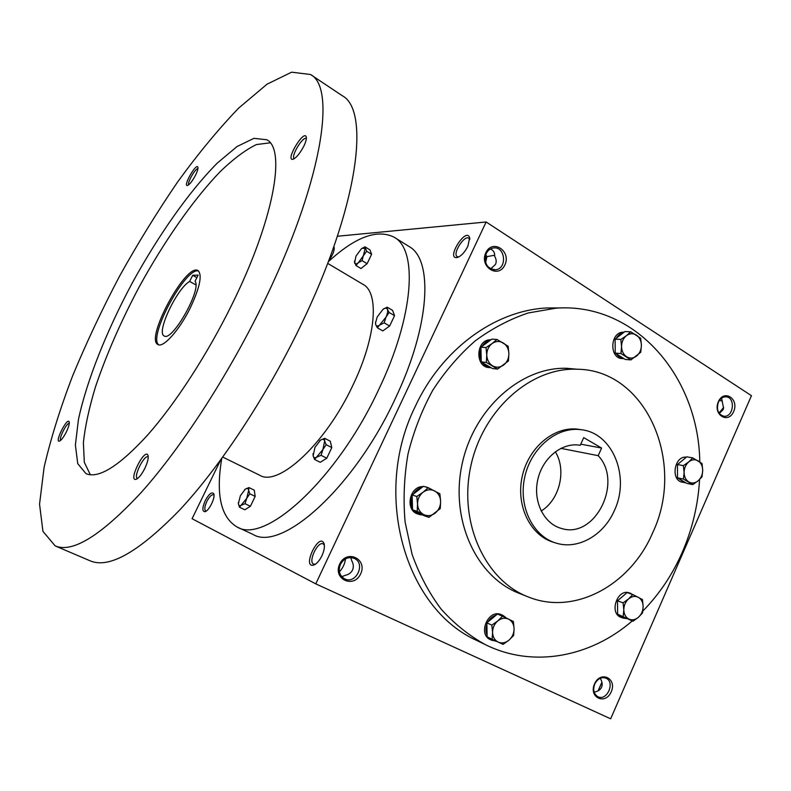 <?xml version="1.0" encoding="UTF-8"?>
<svg xmlns="http://www.w3.org/2000/svg" width="791" height="791" viewBox="0 0 791 791"><rect width="100%" height="100%" fill="white"/><g stroke="black" fill="none" stroke-linecap="round" stroke-linejoin="round"><path stroke-width="1.19" d="M206.273 511.035L205.7 510.937C204.226 509.631 204.612 506.487 206.827 501.494C209.378 496.669 211.622 494.405 213.57 494.711L214.015 495.097M345.499 558.851C344.866 563.825 342.839 568.136 339.418 571.804M340.911 575.561L341.781 576.679L345.232 575.334C348.732 574.553 351.155 572.803 352.519 570.054C353.745 567.256 353.547 564.26 351.906 561.076L350.72 557.556M340.417 564.369C343.818 558.495 348.366 556.488 354.081 558.317C366.253 563.152 356.029 585.073 344.5 578.785C339.438 575.541 338.073 570.736 340.417 564.369M339.705 564.023C346.735 548.905 367.785 559.01 360.656 573.89C353.824 588.939 332.536 579.131 339.705 564.023M594.743 684.037C597.61 678.678 601.348 676.72 605.936 678.164C615.546 682.01 606.984 701.617 597.838 696.663C593.764 694.023 592.726 689.811 594.743 684.037M594.516 683.938C600.458 670.264 617.267 678.332 611.235 691.799C605.451 705.404 588.464 697.573 594.516 683.938M485.733 254.88L486.959 256.64L485.605 262.464M486.247 253.604C487.8 250.49 490.104 248.631 493.139 248.038C505.222 245.546 507.723 268.732 495.522 269.79C486.94 268.713 483.855 263.314 486.247 253.604M485.812 252.734C492.417 238.516 511.569 250.984 504.876 264.945C498.449 279.114 479.079 266.903 485.812 252.734M718.357 402.303C720.126 398.664 722.628 396.835 725.871 396.835C735.759 396.953 733.702 417.48 723.933 416.244C718.09 414.454 716.231 409.807 718.357 402.303M718.337 401.749C723.953 388.826 739.338 398.842 733.653 411.557C728.165 424.441 712.622 414.632 718.337 401.749M600.745 678.045L600.606 679.014C602.277 681.971 602.604 684.709 601.565 687.25C600.409 689.732 598.204 691.285 594.941 691.917L594.338 692.679M719.246 413.495L723.103 409.728L723.547 408.215L721.619 398.14M490.647 268.9L495.482 264.431C496.639 261.801 496.362 259.082 494.642 256.274C494.958 252.754 493.544 250.332 490.39 249.007M477.537 640.829L476.914 640.532C405.121 608.763 371.859 494.167 415.166 406.633C441.833 348.91 495.117 310.566 546.64 307.966L561.64 307.936M220.62 460.036L192.084 518.728L315.767 583.867L610.662 718.811L751.45 395.688L486.139 221.984L337.391 236.252M315.767 583.867L486.139 221.984M723.627 407.622L719.108 413.317M601.931 682.277L598.194 690.81M205.205 500.733C208.982 493.881 211.83 491.567 213.748 493.772C215.617 497.371 209.091 510.818 205.067 511.668C202.11 511.589 202.16 507.941 205.205 500.733M321.967 555.687C324.231 550.615 324.913 546.551 324.013 543.486C318.971 531.582 301.42 568.709 313.839 565.051C316.796 563.785 319.505 560.661 321.967 555.687M333.812 246.713L334.118 247.316C334.504 250.885 332.714 255.315 328.73 260.625M467.886 246.219L469.656 237.784C466.334 226.236 445.382 259.507 457.178 257.55C461.084 256.235 464.653 252.458 467.886 246.219M577.301 369.249L566.969 368.309C521.081 366.569 473.502 408.739 461.964 464.742C450.039 520.676 476.835 577.628 519.756 593.547L526.954 596.404M642.846 611.038C659.378 594.17 672.558 574.493 682.386 552.029C692.402 528.863 698.137 504.688 699.58 479.504M699.788 461.914C698.671 376.734 635.43 302.32 556.014 308.164L528.161 312.989C509.661 319.208 492.002 328.512 475.183 340.901C459.156 354.932 445.017 371.384 432.766 390.26C421.85 410.242 413.594 431.5 408.008 454.014C404.082 476.874 403.123 499.566 405.121 522.119L412.091 554.372C419.359 574.681 429.019 592.924 441.101 609.09C454.331 623.802 469.112 635.667 485.456 644.695C533.035 668.286 590.531 657.163 632.207 620.965M652.723 532.669C686.163 462.508 646.188 369.298 576.609 369.219C530.356 367.479 482.322 410.183 470.645 466.888C458.572 523.513 485.565 581.118 528.823 597.156C575.156 615.675 630.822 584.678 652.723 532.669M581.217 429.731L577.766 429.177C553.749 426.201 528.062 447.854 522.08 477.102C515.811 506.289 530.731 536.011 554.016 542.428L554.57 542.606M614.389 510.502C630.536 476.696 612.57 432.232 580.416 429.632C556.36 426.646 530.613 448.378 524.601 477.715C518.323 507.001 533.263 536.812 556.597 543.249C578.439 549.874 603.849 535.052 614.389 510.502M601.595 448.052L583.718 437.621L580.268 445.284L579.2 445.125C561.333 442.505 542.072 458.553 537.633 480.305C532.966 502.008 544.228 524.117 561.719 528.526C595.198 539.155 623.417 481.976 598.184 455.665L601.595 448.052L580.762 444.176M541.143 511.006C559.672 499.932 566.811 470.042 555.302 451.75M560.849 448.349L598.184 455.665M486.959 256.64L494.701 255.206M719.484 400.305L722.203 401.116M601.902 682.139L598.075 690.869M723.636 407.444L718.95 413.08M469.785 239.505L468.885 238.229C464.277 234.709 452.116 254.02 457.257 256.66L458.78 256.946M333.308 248.127L334.257 248.631M324.379 545.246L323.173 543.882C317.834 540.777 307.818 561.976 313.612 564.141L315.441 564.201M350.739 557.576L349.335 557.606M196.87 277.611L192.697 275.288L198.136 275.08L195.031 281.309C202.17 288.992 172.013 342.276 164.172 335.928C155.906 333.001 176.759 288.606 189.622 281.438L192.697 275.288M221.737 458.513C215.716 494.573 220.847 517.403 237.132 527.024L252.912 534.38C281.369 552.256 353.992 488.235 395.362 398.417C430.413 325.071 433.339 259.23 408.878 246.397L394.096 237.191C377.149 228.817 355.218 236.993 328.305 261.732M237.132 527.024C264.787 544.574 336.986 479.653 378.84 389.271C414.257 315.461 417.964 249.64 394.096 237.191M222.765 457.089L259.745 475.262C278.383 487.127 325.665 443.771 352.934 385.177C376.249 336.946 379.393 292.67 363.109 284.424L327.682 263.373M55.152 545.889L90.194 560.849C109.099 568.947 139.068 551.861 180.091 509.582C219.967 466.72 265.717 397.744 299.987 327.088C358.541 207.301 370.564 110.167 342.137 95.642L310.468 74.483L291.612 72.189L267.002 84.202L238.684 108.09C218.613 128.953 198.304 153.523 177.748 181.801C157.449 211.513 138.089 242.906 119.659 275.98C102.029 309.489 86.318 342.859 72.515 376.101C60.067 408.759 50.594 439.193 44.088 467.412L39.55 504.174L42.941 531.354L55.152 545.889C72.574 553.374 101.446 535.359 141.767 491.864C181.04 447.795 226.938 377.416 262.019 305.801C321.947 184.333 336.828 87.514 310.468 74.483M231.714 304.94C274.062 219.74 286.204 149.044 266.765 139.75L253.951 138.336L237.082 146.503L217.406 162.976C189.435 191.046 158.625 234.937 132.334 282.842C106.577 331.043 86.644 380.827 78.428 419.596L75.382 445.076L77.755 463.664L85.942 473.621C98.499 479.039 119.026 466.215 147.522 435.149C175.177 403.914 207.074 354.902 231.714 304.94M66.157 432.331C68.688 427.051 69.677 423.521 69.124 421.712C67.047 417.401 54.52 442.238 59.305 441.18C61.134 440.488 63.418 437.532 66.157 432.331M303.774 146.276C305.929 141.767 306.74 138.583 306.206 136.744C303.625 129.793 285.442 160.138 292.63 159.347C295.982 158.24 299.69 153.889 303.774 146.276M144.753 468.549C147.739 462.181 148.777 457.702 147.887 455.112C144.417 448.121 128.102 481.047 135.874 479.395C138.534 478.446 141.49 474.837 144.753 468.549M195.506 175.246C197.483 171.192 198.264 168.483 197.869 167.119C196.168 162.788 182.859 186.162 187.368 185.529C189.563 184.699 192.272 181.268 195.506 175.246M270.176 142.825L256.393 144.565C245.457 149.894 233.365 158.942 220.135 171.687C193.152 199.737 164.162 241.393 139.335 286.639C120.885 321.383 106.212 354.981 95.306 387.412C89.116 408.018 85.131 426.408 83.381 442.584L84.311 462.31L90.382 474.808M190.295 307.897C199.886 287.39 202.466 274.961 198.047 270.621C186.241 262.345 144.615 339.201 158.002 344.56C163.233 348.159 179.508 329.976 190.295 307.897M198.64 271.066C186.073 266.023 147.601 337.045 158.694 344.827M197.918 168.73C195.506 167.979 186.943 183.018 188.762 184.778M148.243 457.03L148.036 456.901C144.229 454.479 133.096 476.953 137.407 478.397L137.634 478.466M306.354 138.672L306.236 138.583C302.953 135.884 290.426 156.786 294.242 158.556L294.371 158.625M69.292 423.314C66.711 422.592 58.544 438.787 60.719 440.32M195.852 284.889L189.622 281.438M354.408 261.139L355.98 265.529L360.983 268.535L367.103 263.69L371.622 254.297L369.961 249.877L364.987 246.832L361.616 248.651M355.98 265.529L358.363 262.701L362.08 260.654L365.135 248.631L362.357 248.166L361.289 248.908L356.029 256.007L354.546 262.889C355.119 264.263 356.385 264.204 358.363 262.701L366.609 251.241L364.987 246.832M362.08 260.654L367.103 263.69M366.609 251.241L371.622 254.297M239.475 507.219L244.854 509.77L250.421 506.27L255.167 496.402L254.287 490.173L248.938 487.582L245.319 489.145L240.365 495.72L238.388 503.729L239.475 507.219L246.693 498.409L248.651 490.341C248.305 488.403 247.247 487.978 245.467 489.046L244.567 489.748M238.358 502.443L238.388 503.729C238.704 505.696 239.742 506.161 241.532 505.123L245.022 503.689L246.693 498.409L249.778 493.811L248.651 490.341L248.938 487.582M245.022 503.689L250.421 506.27M249.778 493.811L255.167 496.402M314.581 459.452L320.226 462.33L326.752 458.226L331.805 447.597L330.272 441.22L324.666 438.303L320.484 440.162L314.956 447.38L313.137 455.843L314.581 459.452L322.876 449.604L324.666 441.091C324.102 439.114 322.768 438.758 320.681 440.033L319.435 441.012M313.068 453.52L313.137 455.843C313.661 457.86 314.976 458.246 317.072 457.01L321.077 455.319L322.876 449.604L326.149 444.671L324.666 441.091L324.666 438.303M321.077 455.319L326.752 458.226M326.149 444.671L331.805 447.597M377.356 327.79L382.785 330.925L389.627 326.021L394.551 315.678L392.573 310.379L387.175 307.195L383.062 309.281L377.248 316.884L375.507 322.916L375.715 324.676L377.356 327.79L385.939 317.24C387.491 313.849 387.995 311.239 387.432 309.4C386.819 307.936 385.553 307.758 383.655 308.885L383.062 309.281M375.587 322.016L375.715 324.676C376.397 326.337 377.841 326.416 380.046 324.913L384.179 322.847L385.939 317.24L389.123 312.475L387.432 309.4L387.175 307.195M384.179 322.847L389.627 326.021M389.123 312.475L394.551 315.678M620.955 353.537L621.548 346.537L620.826 339.438L626.452 335.651C623.278 338.281 621.637 341.91 621.548 346.537C621.716 351.135 623.407 354.546 626.62 356.771C629.962 358.699 633.265 358.471 636.547 356.098C639.682 353.458 641.303 349.859 641.402 345.281C641.244 340.713 639.573 337.312 636.389 335.068C633.077 333.1 629.765 333.298 626.452 335.651L630.743 331.805L640.69 338.241L641.402 345.281L640.779 352.222L630.961 359.885L620.955 353.537L615.23 353.122L625.206 359.43L630.961 359.885M630.743 331.805L624.979 331.538L615.111 339.121L620.826 339.438M615.111 339.121L615.23 353.122M624.129 332.19L623.456 332.18C609.792 331.844 609.03 359.114 622.685 358.58L623.338 358.63M616.397 353.864C618.354 356.82 620.905 358.432 624.05 358.699M615.121 340.753L615.22 351.501M623.832 332.418C620.688 333.08 618.167 335.028 616.258 338.241M486.336 362.426L486.762 355.04L486.02 347.556L492.101 343.541C488.591 346.329 486.811 350.166 486.762 355.04C487.009 359.895 488.947 363.494 492.556 365.818C496.303 367.845 499.991 367.588 503.61 365.076C507.08 362.278 508.84 358.471 508.89 353.646C508.662 348.831 506.754 345.252 503.185 342.889C499.457 340.822 495.769 341.04 492.101 343.541L496.985 339.468L508.158 346.221L508.89 353.646L508.435 360.963L497.579 369.081L486.336 362.426L481.244 361.932L492.437 368.537L497.579 369.081M496.985 339.468L491.834 339.131L480.928 347.16L486.02 347.556M480.928 347.16L481.244 361.932M490.954 339.784L490.647 339.784C475.51 339.339 474.669 367.914 489.797 367.617L489.876 367.627M482.55 362.703C484.774 365.818 487.632 367.508 491.142 367.775M480.968 348.88C479.672 352.746 479.751 356.523 481.205 360.212M490.578 340.061C487.078 340.773 484.28 342.829 482.203 346.221M417.213 511.362L417.539 504.094L416.798 496.471L423.047 492.239C419.398 495.255 417.569 499.2 417.539 504.094C417.836 508.949 419.873 512.43 423.65 514.545C427.575 516.345 431.411 515.88 435.179 513.132C438.778 510.126 440.597 506.2 440.617 501.365C440.35 496.55 438.343 493.07 434.595 490.924C430.709 489.075 426.853 489.52 423.047 492.239L428.198 487.701L439.885 493.802L440.617 501.365L440.261 508.573L428.989 517.354L417.213 511.362L412.546 509.8L424.253 515.762L428.989 517.354M428.198 487.701L423.452 486.307L412.131 495.008L416.798 496.471M412.131 495.008L412.546 509.8M426.715 487.147L424.698 486.673M423.106 486.584C409.165 485.99 404.705 510.749 418.142 514.091L419.062 514.397M413.911 510.492L419.635 514.585L422.898 515.07M412.17 496.738C410.845 500.693 410.954 504.47 412.497 508.079M422.137 487.315C418.498 488.245 415.601 490.469 413.446 493.999M431.431 489.303L426.191 487.118M492.14 639.257L492.566 632.464L491.844 625.127L497.766 620.935C494.345 623.97 492.615 627.817 492.566 632.464C492.813 637.052 494.682 640.265 498.201 642.094C501.84 643.617 505.419 642.984 508.949 640.196C512.321 637.16 514.041 633.344 514.091 628.746C513.863 624.188 512.014 620.984 508.534 619.126C504.915 617.553 501.326 618.167 497.766 620.935L502.512 616.248L513.369 621.479L514.091 628.746L513.636 635.48L508.949 640.196L503.076 644.378L487.147 636.874L486.88 624.475C485.615 628.301 485.694 631.89 487.108 635.242M502.512 616.248L497.46 614.034L486.841 622.843L491.844 625.127M486.841 622.843L486.88 624.475M501.474 614.745L501.375 614.706C488.502 608.398 477.22 634.145 490.46 639.721L496.699 641.392M488.423 637.487L492.042 640.473M496.224 615.052C492.823 616.11 490.104 618.364 488.077 621.815M506.705 618.246L502.977 615.398L498.834 614.637M623.209 616.278L623.792 609.812L623.09 602.851L628.578 598.906C625.483 601.753 623.881 605.392 623.792 609.812C623.961 614.172 625.612 617.247 628.746 619.017C631.999 620.49 635.222 619.917 638.416 617.306C641.481 614.449 643.053 610.84 643.152 606.46C643.004 602.129 641.372 599.064 638.268 597.264C635.035 595.752 631.811 596.295 628.578 598.906L632.76 594.506L642.46 599.568L643.152 606.46L642.549 612.887L638.416 617.306L632.968 621.251L617.613 614.172L632.968 621.251M632.76 594.506L627.125 592.548L617.494 600.834L623.09 602.851M617.494 600.834L617.613 614.172M629.656 593.013L629.369 592.914C617.217 588.247 608.744 613.569 621.192 617.395L622.754 617.989M618.75 614.755L622.962 618.068L626.215 618.552M617.504 602.386L617.603 612.62M626.007 593.507L618.621 599.865M633.917 595.069L628.805 593.131M683.424 479.069L684.086 472.504L683.384 465.662L688.743 461.895C685.748 464.564 684.195 468.104 684.086 472.504C684.225 476.874 685.787 480.038 688.793 481.986C691.907 483.647 695.012 483.271 698.097 480.839C701.053 478.169 702.586 474.659 702.705 470.299C702.586 465.958 701.034 462.804 698.058 460.827C694.963 459.126 691.858 459.482 688.743 461.895L692.728 457.89L702.013 463.506L702.705 470.299L702.032 476.815L698.097 480.839L692.778 484.606L683.424 479.069L677.521 477.873L686.845 483.38L692.778 484.606M692.728 457.89L686.776 456.822L678.559 463.645L677.482 464.544L683.384 465.662M677.482 464.544L677.521 477.873M686.37 457.158C674.051 455.636 670.333 480.879 682.663 482.243L683.918 482.51M678.609 478.515L684.541 482.639L685.767 482.737M677.482 466.097L677.521 476.32M685.698 457.722L678.559 463.645M723.36 416.175L723.933 416.244M493.93 269.84L495.522 269.79M576.609 369.219L566.969 368.309M580.416 429.632L577.766 429.177M561.719 528.526L560.018 528.022M469.795 239.1L469.656 237.784M458.414 257.124L457.178 257.55M334.247 247.969L334.118 247.316M324.35 544.92L324.013 543.486M315.164 564.378L313.839 565.051M213.936 494.454L213.748 493.772M205.719 511.391L205.067 511.668M556.014 308.164L546.64 307.966M485.456 644.695L476.914 640.532M148.174 456.071L147.887 455.112M136.823 479.02L135.874 479.395M306.384 137.634L306.206 136.744M293.481 159.11L292.63 159.347M624.109 332.21L623.456 332.18M427.427 487.355L425.924 486.91M502.977 615.398L501.375 614.706M631.149 593.537L629.369 592.914"/></g></svg>
